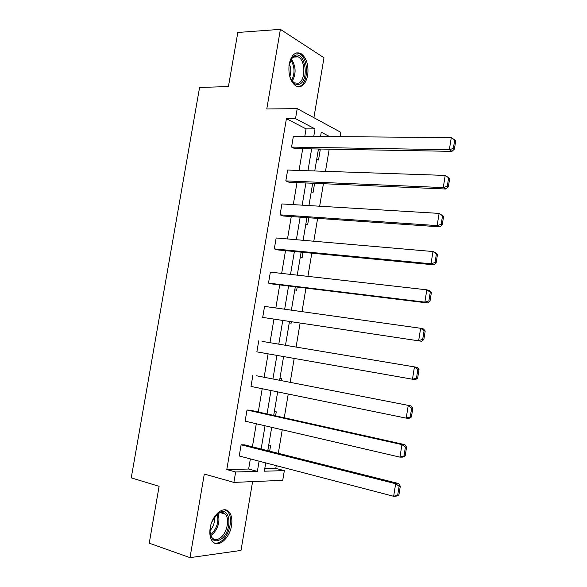 <?xml version="1.0" encoding="UTF-8"?>
<svg xmlns="http://www.w3.org/2000/svg" width="587" height="587" viewBox="0 0 587 587"><rect width="100%" height="100%" fill="white"/><g stroke="black" fill="none" stroke-linecap="round" stroke-linejoin="round"><path stroke-width="0.88" d="M210.205 527.867C212.112 514.931 223.676 505.341 228.959 511.842C231.579 514.946 232.43 519.546 231.513 525.651C229.715 538.33 218.129 548.405 212.633 541.566C210.102 538.462 209.295 533.899 210.205 527.867M289.178 64.13C291.343 54.921 295.232 51.363 300.845 53.461C306.517 57.731 308.806 65.025 307.691 75.363C305.556 84.66 301.608 88.197 295.848 85.959C290.316 81.71 288.092 74.432 289.178 64.13M313.891 117.686L323.987 57.761L280.395 29.35L266.769 108.999L297.22 108.617L340.783 132.317L340.064 136.668M264.774 468.653L275.787 468.389L284.343 470.642L282.729 480.335L233.883 482.404L204.305 474.032L189.997 557.65L149.237 543.18L159.099 486.329L131.246 477.855L199.573 87.456L228.431 86.568L237.816 32.468L280.395 29.35M189.997 557.65L241 550.43L252.593 481.611M275.787 468.389L276.25 465.652M278.311 453.333L282.252 429.779M284.255 417.775L288.232 394.046M290.183 382.35L294.182 358.444M296.09 347.064L300.089 323.166M302.012 311.653L305.952 288.107M307.918 276.367L311.8 253.173M313.796 241.228L317.618 218.379M319.658 206.213L323.422 183.716M325.492 171.338L329.197 149.186M250.385 410.225L247.01 410.012L401.948 444.616L404.876 444.66L250.385 410.225M405.169 455.908L406.571 447.162L405.404 447.147L403.995 455.916L405.169 455.908L402.88 457.112L399.938 457.134L245.124 421.15L247.01 410.012M262.044 341.363L417.291 367.374L262.044 341.363M417.628 378.241L419.023 369.568L417.885 369.384L416.491 378.072L417.628 378.241L415.303 379.716L256.857 351.862L258.735 340.805M268.508 283.095L424.849 302.136L427.629 302.965L271.759 283.925L268.508 283.095L270.365 272.119L426.83 289.824L429.596 290.719L431.364 292.627L430.264 292.267L428.877 300.889L429.985 301.226L431.364 292.627M280.072 214.835L437.146 225.599L439.854 226.846L283.25 216.001L280.072 214.835L281.914 203.946L439.113 213.397L443.611 216.317L442.539 215.796L441.167 224.344L442.238 224.843L443.611 216.317M291.548 147.088L449.349 149.707L451.968 151.358L294.659 148.577L291.548 147.088L293.383 136.272L451.293 137.6L455.754 140.645L454.712 139.955L453.347 148.43L454.397 149.098L455.754 140.645M304.8 136.367L306.062 128.883L286.419 118.684L226.795 469.549L248.653 469.035L250.363 458.895M252.403 446.824L256.299 423.748M258.28 411.979L262.206 388.726M264.143 377.272L268.09 353.844M269.976 342.691L273.931 319.262M275.831 307.977L279.728 284.9M281.672 273.403L285.509 250.664M287.483 238.953L291.262 216.559M293.28 204.628L297 182.572M299.047 170.435L302.716 148.716M285.818 180.899L443.258 187.576L445.922 189.021L288.965 182.227L285.818 180.899L287.659 170.047L445.217 175.418L449.693 178.404L448.637 177.795L447.272 186.306L448.329 186.893L449.693 178.404M274.298 248.903L431.012 263.79L433.749 264.825L277.519 249.901L274.298 248.903L276.154 237.97L432.986 251.53L435.708 252.637L437.498 254.391L436.412 253.951L435.033 262.536L436.126 262.954L437.498 254.391M262.697 317.413L421.481 341.26L262.697 317.413L264.561 306.399L420.644 328.28L423.454 328.969L425.208 331.017L424.085 330.745L422.699 339.403L423.821 339.653L425.208 331.017M256.226 375.724L411.098 405.933L256.226 375.724M411.414 416.99L412.808 408.281L411.656 408.185L410.254 416.909L411.414 416.99L409.102 418.333L406.204 418.135L251.001 386.437L252.88 375.342M244.53 444.843L241.118 444.807L395.667 483.725L398.632 483.549L244.53 444.843M398.896 494.988L400.305 486.205L399.123 486.278L397.707 495.076L398.896 494.988L396.629 496.052L393.642 496.294L239.225 455.989L241.118 444.807M286.419 118.684L295.518 118.64L297.22 108.617M233.883 482.404L235.644 471.977L257.377 471.383L259.094 461.177M226.795 469.549L235.644 471.977M313.744 136.448L315.014 128.905L295.518 118.64M261.142 449.018L265.053 425.78M267.048 413.938L270.989 390.524M272.926 378.982L276.895 355.399M278.788 344.165L282.758 320.583M284.666 309.217L288.577 285.979M290.528 274.4L294.38 251.515M296.362 239.716L300.155 217.175M302.18 205.164L305.915 182.961M307.97 170.736L311.646 148.878M265.735 462.908L264.348 471.192L284.343 470.642M329.578 136.58L321.265 132.2L320.539 136.5M318.44 148.995L314.749 170.971M312.688 183.254L308.945 205.567M306.92 217.638L303.112 240.303M301.124 252.153L297.257 275.164M295.305 286.801L291.379 310.163M289.464 321.581L285.487 345.288M283.587 356.58L279.61 380.288M277.658 391.881L273.711 415.42M271.708 427.329L267.789 450.684M268.721 445.129L270.666 445.151L269.66 451.161M274.327 411.722L276.257 411.847L275.589 415.838M279.918 378.439L281.826 378.659L281.489 380.655M285.487 345.273L287.373 345.604M291.357 321.867L291.137 323.188L289.259 322.806M297.198 287.036L296.648 290.316L294.791 289.839M303.024 252.337L302.144 257.561L300.309 256.989M308.821 217.77L307.625 224.924L305.805 224.263M314.603 183.335L313.084 192.404L311.279 191.648M318.99 149.01L320.26 149.641L318.521 160.002L316.738 159.15M306.062 128.883L315.014 128.905M248.653 469.035L257.377 471.383M318.337 149.604L320.26 149.641M453.347 148.43L449.349 149.707L451.293 137.6L454.712 139.955M451.968 151.358L454.397 149.098M447.272 186.306L443.258 187.576L445.217 175.418L448.637 177.795M445.922 189.021L448.329 186.893M441.167 224.344L437.146 225.599L439.113 213.397L442.539 215.796M439.854 226.846L442.238 224.843M288.958 65.722L291.893 57.849L295.224 55.317C305.592 51.443 309.481 81.322 299.143 84.293C294.681 85.284 291.416 82.092 289.34 74.718M291.211 79.81L294.19 82.848L298.145 83.259C305.695 81.204 305.776 60.344 298.189 56.851L294.505 56.447L291.423 58.788L290.389 60.446M289.296 63.851C291.064 68.026 291.247 72.252 289.831 76.537M299.429 86.414C308.777 83.816 308.865 57.974 299.451 53.644L296.552 52.889M211.892 521.865L217.212 514.043L220.492 512.062C230.742 507.814 232.048 530.237 222.135 538.44C215.106 543.246 211.063 540.752 210.007 530.971L210.74 525.38M210.139 533.282L212.171 537.905C214.688 540.385 217.667 540.172 221.13 537.274C227.33 532.035 229.744 518.497 225.261 514.139C223.72 512.539 221.835 512.113 219.597 512.862L216.053 515.159M214.431 517.169C214.901 522.283 213.426 526.788 210.014 530.685M214.299 542.946C216.933 543.628 219.663 542.726 222.495 540.223C230.185 533.693 233.142 516.927 227.58 511.534L225.048 509.832M435.033 262.536L431.012 263.79L432.986 251.53L436.412 253.951M433.749 264.825L436.126 262.954M428.877 300.889L424.849 302.136L426.83 289.824L430.264 292.267M427.629 302.965L429.985 301.226M422.699 339.403L418.663 340.636L420.644 328.28L424.085 330.745M421.481 341.26L423.821 339.653M416.491 378.072L412.448 379.305L414.444 366.897L417.885 369.384M417.291 367.374L419.023 369.568M410.254 416.909L406.204 418.135L408.207 405.676L411.656 408.185M411.098 405.933L412.808 408.281M403.995 455.916L399.938 457.134L401.948 444.616L405.404 447.147M404.876 444.66L406.571 447.162M397.707 495.076L393.642 496.294L395.667 483.725L399.123 486.278M398.632 483.549L400.305 486.205M291.306 58.949C296.009 66.228 296.325 73.646 292.245 81.211M291.607 80.397C295.085 73.419 294.791 66.558 290.734 59.823M218.048 513.603C220.198 521.095 218.371 528.043 212.567 534.449M210.491 534.75L211.687 533.818C217.109 527.933 218.944 521.388 217.197 514.183M300.845 53.461L299.267 53.549M293.162 57.108L298.189 56.851M291.423 58.788L291.893 57.849M219.597 512.862L220.492 512.062M220.389 512.627L225.261 514.139"/></g></svg>

